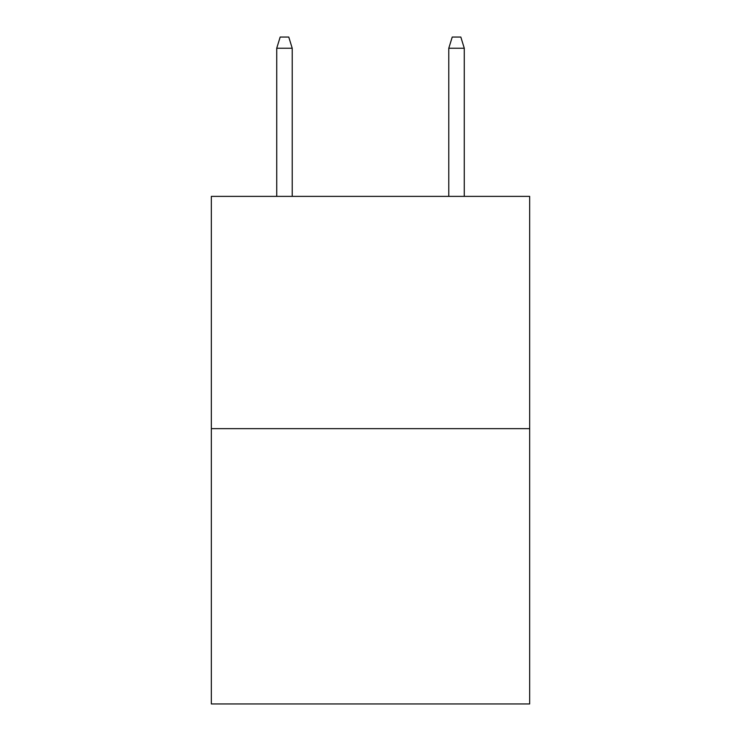 <?xml version="1.0" encoding="UTF-8"?>
<svg xmlns="http://www.w3.org/2000/svg" width="741" height="741" viewBox="0 0 741 741"><rect width="100%" height="100%" fill="white"/><g stroke="black" fill="none" stroke-linecap="round" stroke-linejoin="round"><path stroke-width="1.11" d="M529.658 428.659L529.658 196.374L211.342 196.374L211.342 703.95L529.658 703.95L529.658 428.659L211.342 428.659M292.213 196.374L292.213 48.23L276.726 48.23L276.726 196.374M276.726 48.23L280.172 37.05L288.768 37.05L292.213 48.23M448.787 48.23L452.232 37.05L460.828 37.05L464.274 48.23L448.787 48.23L448.787 196.374M464.274 48.23L464.274 196.374"/></g></svg>
